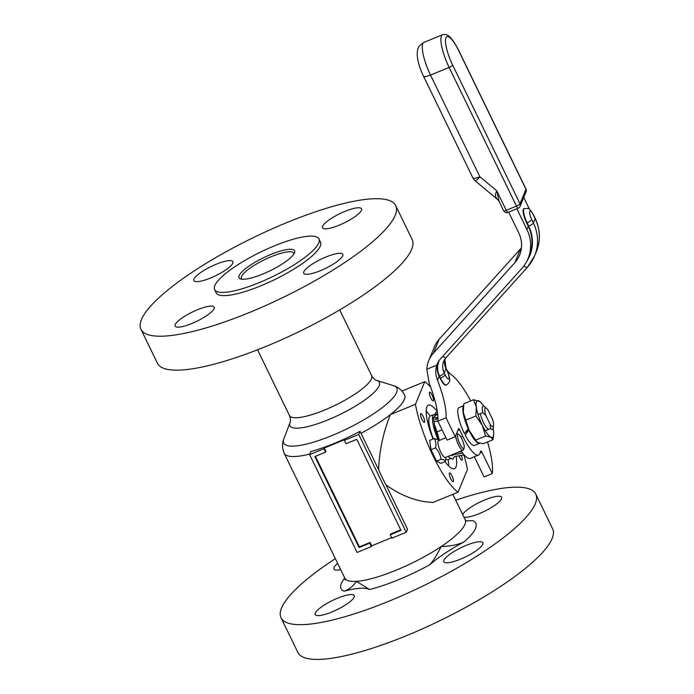 <?xml version="1.0" encoding="UTF-8"?>
<svg xmlns="http://www.w3.org/2000/svg" width="694" height="694" viewBox="0 0 694 694"><rect width="100%" height="100%" fill="white"/><g stroke="black" fill="none" stroke-linecap="round" stroke-linejoin="round"><path stroke-width="1.04" d="M449.382 473.187A4.719 1.171 -112.3 0 1 449.591 472.944A4.719 1.171 -112.3 0 1 452.471 476.865A4.719 1.171 -112.3 0 1 453.182 481.679A4.719 1.171 -112.3 0 1 450.527 478.287A4.719 1.171 -112.3 0 1 449.382 473.187M423.21 416.53A4.719 1.171 -112.3 0 1 424.39 422.394A4.719 1.171 -112.3 0 1 421.51 418.473A4.719 1.171 -112.3 0 1 420.807 413.659A4.719 1.171 -112.3 0 1 423.21 416.53M433.455 400.655A4.719 1.171 -112.3 0 1 433.247 400.889A4.719 1.171 -112.3 0 1 430.367 396.968A4.719 1.171 -112.3 0 1 429.664 392.162A4.719 1.171 -112.3 0 1 432.31 395.545A4.719 1.171 -112.3 0 1 433.455 400.655M461.354 455.429A4.719 1.171 -112.3 0 1 462.031 460.183A4.719 1.171 -112.3 0 1 459.628 457.311A4.719 1.171 -112.3 0 1 458.977 455.811M241.972 279.214A29.061 6.853 154.1 0 1 241.417 278.554A29.061 6.853 154.1 0 1 241.521 276.559A29.061 6.853 154.1 0 1 267.962 258.107A29.061 6.853 154.1 0 1 293.701 253.171A29.061 6.853 154.1 0 1 293.866 254.013M239.109 275.631A30.883 7.287 154.1 0 1 270.625 254.551A30.883 7.287 154.1 0 1 294.508 252.772A30.883 7.287 154.1 0 1 269.966 270.825A30.883 7.287 154.1 0 1 240.601 278.945A30.883 7.287 154.1 0 1 239.109 275.631M462.716 514.592A21.696 5.118 154.1 0 1 482.608 500.877A21.696 5.118 154.1 0 1 501.606 497.286A21.696 5.118 154.1 0 1 487.032 509.995A21.696 5.118 154.1 0 1 463.956 517.143M340.685 569.661A21.696 5.118 154.1 0 1 333.944 569.063A21.696 5.118 154.1 0 1 337.648 563.389M354.157 597.1A21.696 5.118 154.1 0 1 334.421 610.876A21.696 5.118 154.1 0 1 315.206 614.563A21.696 5.118 154.1 0 1 332.478 600.484A21.696 5.118 154.1 0 1 354.235 595.608A21.696 5.118 154.1 0 1 354.157 597.1M466.177 545.389A21.696 5.118 154.1 0 1 482.859 542.795A21.696 5.118 154.1 0 1 465.579 556.874A21.696 5.118 154.1 0 1 443.822 561.741A21.696 5.118 154.1 0 1 466.177 545.389M322.58 226.279A21.696 5.118 154.1 0 1 342.316 212.511A21.696 5.118 154.1 0 1 361.531 208.825A21.696 5.118 154.1 0 1 344.25 222.904A21.696 5.118 154.1 0 1 322.502 227.771A21.696 5.118 154.1 0 1 322.58 226.279M210.56 277.999A21.696 5.118 154.1 0 1 193.878 280.593A21.696 5.118 154.1 0 1 211.158 266.513A21.696 5.118 154.1 0 1 232.906 261.638A21.696 5.118 154.1 0 1 210.56 277.999M214.082 308.639A21.696 5.118 154.1 0 1 194.346 322.415A21.696 5.118 154.1 0 1 175.131 326.102A21.696 5.118 154.1 0 1 192.412 312.014A21.696 5.118 154.1 0 1 214.16 307.147A21.696 5.118 154.1 0 1 214.082 308.639M326.102 256.927A21.696 5.118 154.1 0 1 342.784 254.325A21.696 5.118 154.1 0 1 325.503 268.404A21.696 5.118 154.1 0 1 303.755 273.28A21.696 5.118 154.1 0 1 326.102 256.927M448.706 465.995A34.353 8.545 67.7 0 0 448.142 459.584M430.271 416.07A34.353 8.545 67.7 0 0 426.168 411.117M433.056 439.024A34.353 8.545 -112.3 0 1 428.372 405.14A34.353 8.545 -112.3 0 1 437.307 411.525M456.105 456.27A34.353 8.545 -112.3 0 1 454.466 468.693A34.353 8.545 -112.3 0 1 445.01 461.614M464 541.945A68.506 16.162 -25.9 0 0 429.768 564.786C432.822 561.541 436.639 555.46 441.228 546.525C450.345 546.308 457.936 544.781 464 541.945A74.909 17.671 -25.9 0 0 472.77 520.639L466.134 520.908M345.161 579.906L344.823 578.163A66.91 15.789 -25.9 0 0 356.438 581.346L369.555 589.51A68.506 16.162 -25.9 0 0 344.033 591.21C349.117 589.475 353.246 586.187 356.438 581.346A66.91 15.789 -25.9 0 0 441.228 546.525A66.91 15.789 -25.9 0 0 465.197 519.711L452.87 494.31M335.349 558.67A141.585 33.407 -25.9 0 0 281.538 608.022A141.585 33.407 -25.9 0 0 281.035 617.773A141.585 33.407 -25.9 0 0 422.993 585.979A141.585 33.407 -25.9 0 0 535.768 494.076A141.585 33.407 -25.9 0 0 535.3 493.243A141.585 33.407 -25.9 0 0 455.732 500.209M391.659 537.65L371.741 545.831L370.093 542.439L359.371 546.837L359.076 547.557L314.876 456.531L325.59 452.132L323.942 448.732L324.237 448.012L344.701 439.606L344.406 440.334L346.054 443.726L356.768 439.328L400.967 530.355L390.254 534.753L391.902 538.154L406.224 532.272L358.729 434.453L344.406 440.334M400.724 529.852L390.548 534.033L390.254 534.753M359.371 546.837L315.414 456.305M324.237 448.012L325.885 451.404L325.59 452.132M371.741 545.831L371.437 546.551L369.789 543.159L359.076 547.557M370.093 542.439L369.789 543.159M371.437 546.551L357.115 552.433L309.619 454.613L323.942 448.732M309.619 454.613L310.921 451.464A66.728 15.745 -25.9 0 0 360.03 431.295L378.603 469.673A61.662 15.337 67.7 0 0 385.985 484.88L407.499 529.175L406.224 532.272M360.03 431.295L358.729 434.453M430.688 387.217A61.662 15.337 67.7 0 0 424.763 381.674L415.428 404.333A61.662 15.337 67.7 0 0 458.075 492.167L467.409 469.508A61.662 15.337 67.7 0 0 463.913 454.83M458.075 492.167L433.047 502.447C417.051 501.797 401.366 495.941 385.985 484.88M424.763 381.674L402.008 391.017M415.428 404.333L390.401 414.604A66.91 15.789 -25.9 0 0 404.576 394.86A66.91 15.789 -25.9 0 0 404.567 394.851C400.134 387.183 394.695 386.116 393.576 385.699A62.902 14.843 -25.9 0 1 346.74 428.944A62.902 14.843 -25.9 0 1 283.794 438.998C283.43 440.143 280.905 445.08 284.184 453.286A66.91 15.789 -25.9 0 0 309.871 454.006M378.603 469.673C379.34 450.579 383.279 432.232 390.401 414.604M214.81 285.607A58.01 13.689 -25.9 0 0 214.602 289.606A58.01 13.689 -25.9 0 0 272.759 276.576A58.01 13.689 -25.9 0 0 318.962 238.927A58.01 13.689 -25.9 0 0 267.589 248.79A58.01 13.689 -25.9 0 0 214.81 285.607M281.035 617.773L297.899 652.507A141.585 33.407 -25.9 0 0 439.866 620.714A141.585 33.407 -25.9 0 0 552.632 528.811L535.768 494.076M140.969 329.303L157.443 363.24A141.585 33.407 -25.9 0 0 299.4 331.454A141.585 33.407 -25.9 0 0 412.175 239.551L395.701 205.615A141.585 33.407 -25.9 0 0 270.296 229.679A141.585 33.407 -25.9 0 0 141.472 319.552A141.585 33.407 -25.9 0 0 140.969 329.303A141.585 33.407 -25.9 0 0 282.926 297.518A141.585 33.407 -25.9 0 0 395.701 205.615M214.602 289.606L216.155 292.799A58.01 13.689 -25.9 0 0 274.312 279.769A58.01 13.689 -25.9 0 0 320.507 242.119L318.962 238.927M490.207 424.468A9.959 2.481 67.7 0 0 493.573 425.144A9.959 2.481 67.7 0 0 492.445 419.037L488.125 410.154A9.959 2.481 67.7 0 0 486.798 408.636A9.959 2.481 67.7 0 0 485.887 415.585L490.207 424.468L490.597 428.571L485.262 430.757M478.036 414.552L482.833 412.583L485.887 415.585M485.071 407.144A12.535 3.114 67.7 0 0 484.854 406.944A12.535 3.114 67.7 0 0 483.076 406.268A12.535 3.114 67.7 0 0 482.512 406.901A12.535 3.114 67.7 0 0 482.833 412.583M490.597 428.571A12.535 3.114 67.7 0 0 492.593 429.456A12.535 3.114 67.7 0 0 493.382 427.712L493.573 425.144M435.077 414.474A23.518 5.847 67.7 0 0 434.01 414.535A23.518 5.847 67.7 0 0 432.961 415.732A23.518 5.847 67.7 0 0 438.061 439.779M448.107 456.374A23.518 5.847 67.7 0 0 451.074 458.153M434.01 414.535L430.323 416.044A23.518 5.847 67.7 0 0 429.274 417.241A23.518 5.847 67.7 0 0 433.386 438.886M445.713 458.951A23.518 5.847 67.7 0 0 448.194 459.567L451.23 458.318M437.688 414.465L434.817 415.645L434.531 417.268M452.393 455.411L451.074 455.16M442.104 429.864L437.09 431.92L434.366 424.433L434.184 420.946M439.389 440.386L437.09 431.92M434.158 420.946A19.814 4.927 67.7 0 0 434.366 424.433A19.814 4.927 67.7 0 0 439.345 440.404M457.84 452.375L461.527 451.612M462.681 453.156A1.83 1.718 22.4 0 1 462.369 453.234L454.223 454.561A2.663 2.498 -157.6 0 0 452.436 455.767L452.982 454.37M451.048 458.222L452.878 459.22L454.266 456.773A0.573 0.538 22.4 0 1 454.648 456.513L462.803 455.186A3.912 3.678 -157.6 0 0 464.026 454.778M437.94 418.309L436.578 419.297A0.573 0.538 22.4 0 1 436.118 419.384L433.195 418.699L433.854 417.111L436.769 417.788A0.573 0.538 -157.6 0 0 437.237 417.701L437.905 417.215M433.195 418.699L432.787 420.625L435.711 421.301A2.663 2.498 -157.6 0 0 437.871 420.894L437.879 420.885M437.68 414.353L435.225 413.78L434.834 415.637M435.225 413.78L435.884 412.184L437.454 412.557M446.337 384.988C449.174 383.097 450.25 380.98 449.565 378.638C448.914 374.821 448.064 372.027 446.997 370.266A4.563 1.076 154.1 0 1 446.979 370.579A6.853 1.7 -112.3 0 1 448.992 378.733A6.853 1.7 -112.3 0 1 445.192 374.916A4.563 1.076 154.1 0 1 440.508 378.048A11.416 2.837 67.7 0 0 446.337 384.988L445.921 385.161A11.416 2.837 -112.3 0 1 440.091 378.213L439.129 376.217A20.551 19.311 22.4 0 1 437.94 362.502M516.848 208.764L526.937 229.532A38.821 36.47 22.4 0 1 528.047 258.602L529.392 255.331A38.821 36.47 -157.6 0 0 528.281 226.261L526.677 222.948A11.416 2.837 -112.3 0 1 523.823 208.764L524.239 208.599A11.416 2.837 67.7 0 0 527.084 222.774L528.689 226.088A39.28 36.895 22.4 0 1 526.928 261.039M426.793 369.269L429.3 383.556A45.674 11.356 -112.3 0 1 430.271 386.081L430.271 386.081A45.674 11.356 -112.3 0 1 437.862 421.128L446.051 417.771A45.674 11.356 67.7 0 0 437.489 380.199C435.494 375.098 435.259 370.084 436.786 365.165L426.793 369.269A29.686 27.89 22.4 0 1 428.745 360.628A29.686 27.89 22.4 0 1 433.533 353.029L514.809 262.722A29.686 27.89 -157.6 0 0 519.598 255.123A29.686 27.89 -157.6 0 0 518.748 232.898L508.667 212.13M528.047 258.602A38.821 36.47 22.4 0 1 521.784 268.543L440.499 358.85A20.551 19.311 -157.6 0 0 437.185 364.107A20.551 19.311 -157.6 0 0 436.786 365.165M529.548 209.423L523.744 197.469M521.437 247.819A29.686 27.89 22.4 0 1 520.491 248.929L439.207 339.236A29.686 27.89 -157.6 0 0 434.427 346.835L428.745 360.628M466.958 431.937L466.498 430.974M446.875 370.015A29.686 7.382 67.7 0 0 451.291 374.647A58.01 14.427 -112.3 0 1 470.688 400.915M487.544 441.965A58.01 14.427 -112.3 0 1 492.306 473.586L481.87 452.089A1.83 0.451 67.7 0 0 480.933 450.979A1.83 0.451 67.7 0 0 480.855 451.074L479.875 453.451A30.831 7.669 -112.3 0 1 478.504 455.021A30.831 7.669 -112.3 0 1 462.768 436.274L459.584 429.716A1.83 0.451 67.7 0 0 458.647 428.606A1.83 0.451 67.7 0 0 458.569 428.701L455.255 436.734L446.051 417.771M474.314 456.739L484.126 476.952L492.306 473.586M478.504 455.021L470.315 458.378A30.831 7.669 -112.3 0 1 461.12 451.031M437.862 421.128L447.075 440.091L455.255 436.734M503.61 210.733A3.427 3.427 0 0 0 507.991 212.407A3.427 0.85 -112.3 0 1 506.238 210.325A3.427 0.807 154.1 0 1 503.61 210.733L499.116 201.486L496.791 190.859C494.753 194.459 495.1 197.417 497.85 199.742M499.116 201.486L497.719 199.638L475.225 180.874A9.135 0.998 129.8 0 0 479.884 176.753L430.506 75.073L449.131 67.431L516.475 206.118L506.238 210.325L496.791 190.859L479.884 176.753A9.135 2.151 154.1 0 1 472.857 177.846A9.135 9.135 0 0 0 475.225 180.874M468.971 429.95L465.188 435.095L468.771 429.525M463.436 405.782L459.029 407.595A20.438 5.084 -112.3 0 0 464.477 433.698L468.285 428.467M468.207 428.666A20.438 5.084 -112.3 0 1 463.375 406.224M479.84 443.223A20.438 5.084 -112.3 0 1 479.667 443.31A20.438 5.084 -112.3 0 1 468.892 430.15M479.667 443.31L474.557 445.409A20.438 5.084 -112.3 0 1 465.188 435.095M488.645 429.369A11.104 2.759 -112.3 0 1 483.449 422.585A11.104 2.759 -112.3 0 1 480.3 413.624M480.031 401.687L473.603 399.718L463.783 403.752L463.332 412.54A19.814 4.927 67.7 0 0 469.318 430.679L463.332 412.54A19.814 4.927 67.7 0 1 463.141 408.818L463.21 407.838M493.026 439.71L493.668 434.644A19.814 4.927 -112.3 0 1 490.884 437.203L493.026 439.71L483.198 443.744L477.897 442.538L476.873 441.87L469.318 430.679A19.814 4.927 67.7 0 0 476.622 441.644A19.814 4.927 67.7 0 0 476.778 441.783M485.583 435.997L490.884 437.203A19.814 4.927 -112.3 0 1 482.313 425.344L485.583 435.997L475.754 440.031M475.867 416.001L482.313 425.344A19.814 4.927 -112.3 0 1 476.318 407.204L475.867 416.001L466.047 420.026M473.603 399.718L476.318 407.204A19.814 4.927 -112.3 0 1 478.912 400.924A19.814 4.927 -112.3 0 1 480.187 401.817A19.814 4.927 -112.3 0 1 483.848 406.294M493.122 428.883A19.814 4.927 -112.3 0 1 493.477 430.922A19.814 4.927 -112.3 0 1 493.668 434.644M438.964 440.569L437.871 439.614L434.244 438.539L429.699 440.404L430.991 449.738L435.546 447.864C438.625 451.187 440.482 455.004 441.106 459.333C443.752 459.541 445.175 460.252 445.375 461.458L445.834 457.303M445.375 461.458L440.829 463.332L436.561 461.198L430.991 449.738M441.106 459.333L436.561 461.198M434.244 438.539C435.901 441.141 436.335 444.255 435.546 447.864M459.836 443.796A7.677 1.909 -112.3 0 1 458.474 434.314A7.677 1.909 -112.3 0 1 462.603 440.638A7.677 1.909 -112.3 0 1 464.113 448.046A7.677 1.909 -112.3 0 1 459.836 443.796M455.62 435.841A9.048 2.247 67.7 0 0 458.43 444.733A9.048 2.247 67.7 0 0 463.045 450.241A9.048 2.247 67.7 0 0 463.471 449.738L464.113 448.046M458.474 434.314L456.826 433.559A9.048 2.247 67.7 0 0 456.6 433.481M463.045 450.241L445.348 457.511A9.048 2.247 -112.3 0 1 440.733 452.002A9.048 2.247 -112.3 0 1 438.478 440.768L445.912 437.714M369.555 589.51A74.909 17.671 -25.9 0 0 429.768 564.786M344.745 578.007A74.909 17.671 -25.9 0 0 344.033 591.21M360.958 433.325A66.91 15.789 -25.9 0 0 404.567 394.834L404.567 394.834M376.764 380.425C375.116 380.078 373.407 378.473 371.628 375.619A45.674 10.774 -25.9 0 1 335.254 405.261A45.674 10.774 -25.9 0 1 289.45 415.524C290.595 418.682 290.795 421.024 290.049 422.533A49.69 11.72 -25.9 0 0 339.774 414.587A49.69 11.72 -25.9 0 0 376.764 380.425L393.576 385.699M454.223 454.561L454.561 453.72M452.436 455.767L453.017 454.353M436.578 419.297L437.237 417.701M436.118 419.384L436.769 417.788M446.997 370.266L446.034 368.262A4.563 1.076 154.1 0 1 446.016 368.583L446.979 370.579M445.192 374.916L444.221 372.921A4.563 1.076 154.1 0 1 439.536 376.053L440.508 378.048L440.091 378.213M444.854 359.223A15.528 14.591 -157.6 0 0 446.016 368.583L444.221 372.921A15.528 14.591 22.4 0 1 443.778 361.296A15.528 14.591 22.4 0 1 446.069 357.566M446.285 357.323A4.563 1.483 -138 0 1 446.19 357.471A4.563 1.483 -138 0 1 442.781 356.317M439.172 360.507A20.1 18.877 -157.6 0 0 439.536 376.053M443.778 361.296L446.19 357.471L527.475 267.164L534.632 255.8A43.843 41.189 -157.6 0 1 527.561 267.017A4.563 1.483 -138 0 1 527.475 267.164A4.563 1.483 -138 0 1 523.927 265.915M536.427 251.454C540.747 240.393 540.331 229.35 535.187 218.306A4.563 1.076 154.1 0 1 535.169 218.619A43.843 41.189 22.4 0 1 536.427 251.454L534.632 255.8A43.843 41.189 -157.6 0 0 533.382 222.965A4.563 1.076 154.1 0 1 528.689 226.088M535.187 218.306L533.573 214.993A4.563 1.076 154.1 0 1 533.556 215.305L535.169 218.619L533.382 222.965L531.769 219.651A4.563 1.076 154.1 0 1 527.084 222.774L526.677 222.948M531.769 219.651A6.853 1.7 -112.3 0 1 529.756 211.488A6.853 1.7 -112.3 0 1 533.556 215.305M439.129 376.217L437.489 380.199M528.281 226.261L526.937 229.532M460.842 437.064L462.768 436.274M457.858 430.427L459.584 429.716M480.144 452.8L481.87 452.089M514.809 262.722L520.491 248.929M439.207 339.236L433.533 353.029M518.218 208.2A3.427 3.427 0 0 0 520.084 206.344A3.427 3.218 -157.6 0 0 519.988 203.776A3.427 0.807 -25.9 0 1 516.475 206.118A3.427 0.85 67.7 0 0 518.218 208.2L507.991 212.407M430.506 75.073A9.135 2.151 154.1 0 1 423.487 76.166C419.74 68.394 417.641 61.245 417.189 54.722C417.311 51.104 417.667 48.91 418.248 48.129C418.031 47.062 419.931 45.145 423.947 42.386A26.32 6.55 -112.3 0 0 430.506 75.073M442.564 34.735A26.32 6.55 67.7 0 0 449.131 67.431A3.427 0.807 154.1 0 0 452.644 65.08A22.893 5.691 -112.3 0 1 445.912 37.814A22.893 5.691 -112.3 0 1 458.621 50.567A3.427 0.807 -25.9 0 0 458.639 50.332C453.833 40.773 450.632 37.58 449.408 36.609C447.552 34.674 445.27 34.049 442.564 34.735L423.947 42.386M458.621 50.567L525.965 189.262L519.988 203.776L452.644 65.08M525.983 189.028A3.427 3.427 0 0 1 526.069 191.83A3.427 3.218 22.4 0 0 525.965 189.262A3.427 0.807 -25.9 0 0 525.983 189.028L458.639 50.332M466.359 521.055L465.197 519.711M344.823 578.163L284.184 453.286M290.049 422.533L283.794 438.998M371.628 375.619L339.713 309.897M289.45 415.524L257.535 349.793M486.798 408.636L484.854 406.944M427.478 421.414L428.823 420.859M444.871 359.206L446.034 368.262M533.573 214.993C528.429 207.072 529.748 208.608 524.239 208.599M472.857 177.846L423.487 76.166M526.069 191.83L520.084 206.344"/></g></svg>
